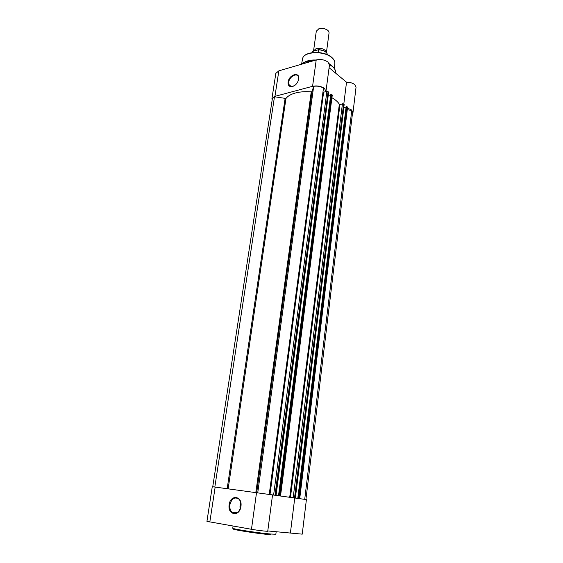 <?xml version="1.0" encoding="UTF-8"?>
<svg xmlns="http://www.w3.org/2000/svg" width="563" height="563" viewBox="0 0 563 563"><rect width="100%" height="100%" fill="white"/><g stroke="black" fill="none" stroke-linecap="round" stroke-linejoin="round"><path stroke-width="0.84" d="M240.929 506.454C239.648 517.228 227.297 515.173 229.176 504.666C230.408 494.11 242.695 495.806 240.929 506.454M229.873 504.758C229.507 507.882 230.183 510.352 231.907 512.168C236.101 514.645 239.099 512.731 240.887 506.433C241.238 503.35 240.577 500.908 238.895 499.114C234.687 496.58 231.674 498.459 229.873 504.758M240.83 503.055L239.986 505.94L240.049 509.325M215.157 487.086L212.265 486.699L206.938 521.366L251.464 529.29C257.333 530.339 268.087 531.599 267.742 531.205L272.548 494.905L215.157 487.086L209.816 522.035M289.706 497.291L339.348 104.211L339.982 104.38L290.452 497.396L272.548 494.912L306.399 499.599L302.24 534.153L267.777 530.944M294.752 497.995L290.409 532.88M255.82 492.604L311.24 91.86C305.371 91.403 300.121 91.776 295.484 92.979C290.916 94.225 287.742 96.062 285.969 98.483L228.142 488.846M299.713 498.67L347.596 107.16L299.713 498.67L298.221 498.466M299.516 498.642L298.242 498.466L346.541 106.674L347.118 106.78L298.918 498.558M339.982 104.38L343.599 103.986L294.519 497.952L295.23 498.051L291.465 497.537L298.242 498.466M294.519 497.952L293.161 497.762L342.438 103.782M290.452 497.396L293.161 497.762M272.548 494.912L275.764 495.349L272.548 494.905M212.744 486.763L272.344 98.799L274.484 96.766L285.969 98.483M311.24 91.86L312.05 91.586L256.693 492.724M257.727 492.864L313.682 86.315L312.05 91.586M313.682 86.315C317.307 85.801 320.579 86.392 323.493 88.074L269.227 494.441M273.611 495.053L326.878 91.452L322.93 92.304M326.878 91.452L328.074 91.67L275.011 495.243M275.652 495.334L328.588 92.072L328.074 91.67M276.067 495.398L328.264 95.274M328.503 95.471L330.72 94.908M278.509 495.729L330.762 94.598L331.178 94.493L331.776 94.598L279.67 495.89M280.304 495.975L332.276 94.999L331.776 94.598M332.276 94.999L280.522 496.01M339.348 104.211C337.92 101.917 335.506 99.785 332.1 97.828M295.125 498.037L344.084 104.373L343.599 103.986M343.782 107.512L346.09 107.061M297.785 498.403L346.125 106.773L346.541 106.674M347.596 107.16L347.118 106.78M304.71 499.36L351.755 110.503L347.455 109.736M351.755 110.503L352.593 112.431L305.92 499.536M295.35 498.079L343.887 107.589M214.827 487.037L274.484 96.766M288.129 82.015C288.974 74.464 300.058 71.29 298.721 79.073L298.615 79.65C297.292 83.774 294.906 86.132 291.444 86.723C288.96 86.589 287.855 85.02 288.129 82.015M298.467 80.213L298.172 76.336C296.244 72.676 289.255 76.997 288.713 82.121L289.199 85.203L291.824 86.533L294.491 85.632M324.422 88.398C320.973 86.111 317.025 85.414 312.578 86.308L316.216 59.959C320.629 58.988 324.527 59.685 327.926 62.064L329.446 65.055L325.977 91.255L324.422 88.398M352.445 113.613L353.001 112.473L351.657 110.024L347.645 108.202M343.789 104.141L346.519 82.205C349.947 82.226 352.684 83.021 354.732 84.591L356.048 87.159L353.001 112.473M329.264 63.774L332.121 66.033M332.156 66.068L332.24 66.16C334.711 68.299 335.822 70.53 335.569 72.852C335.815 70.664 334.718 68.517 332.283 66.42L329.446 64.492M325.857 91.72L325.977 91.255M312.578 86.308L274.941 96.357L271.929 98.729L272.154 99.996M329.095 67.687L346.519 82.205M271.929 98.729L275.828 73.387L278.84 70.861L316.216 59.959M304.294 62.331C306.596 60.952 309.601 60.171 313.324 59.995L316.068 60.002M274.941 96.357L278.84 70.861M316.16 48.587C321.79 47.834 325.21 49.143 326.42 52.514L329.052 32.928C329.045 30.937 327.349 29.501 323.964 28.622L318.911 28.776L316.3 31.183L313.549 50.895L316.16 48.587M318.475 28.931L323.901 28.361L327.567 30.177M312.514 51.592L311.902 52.655L312.929 51.332L318.623 49.678C323.852 50.128 326.821 51.831 327.518 54.794C326.829 51.965 323.901 50.297 318.728 49.797L318.623 49.678M318.362 52.472L318.728 49.797M312.479 51.676L312.352 52.584M233.061 526.088L232.758 528.185C231.506 528.889 259.254 533.154 270.965 534.034L275.413 534.224M270.346 534.667C256.622 533.647 225.714 528.566 234.581 528.833M256.517 492.695L251.464 529.29M278.974 495.792L331.178 94.493M269.994 494.546L323.605 92.297M227.163 488.712L285.082 98.652M334.83 63.492L334.851 63.274C334.943 61.367 333.958 59.516 331.896 57.715C324.168 50.48 303.33 51.388 302.563 58.855L302.521 59.066M329.397 64.196L332.191 66.103L334.485 68.658M313.528 60.748C308.172 60.888 304.147 62.064 301.451 64.266M301.261 64.323C303.696 62.057 307.532 60.783 312.754 60.501L314.457 60.473M318.7 49.713C321.86 49.875 324.337 50.747 326.132 52.331M237.185 512.731L231.907 512.168M276.18 531.662L275.863 534.09M233.159 528.432L232.758 528.185M295.23 498.051L344.162 104.507M275.764 495.349L328.665 92.219M301.599 64.006L302.563 58.855C303.499 51.05 324.105 50.213 331.846 57.475C333.943 59.319 334.943 61.254 334.851 63.274L334.387 68.503M313.324 59.995L312.754 60.501C307.609 60.776 303.781 62.05 301.254 64.323M332.24 66.16L329.397 64.203M290.804 86.413L289.199 85.203M291.824 86.533L291.444 86.723"/></g></svg>

